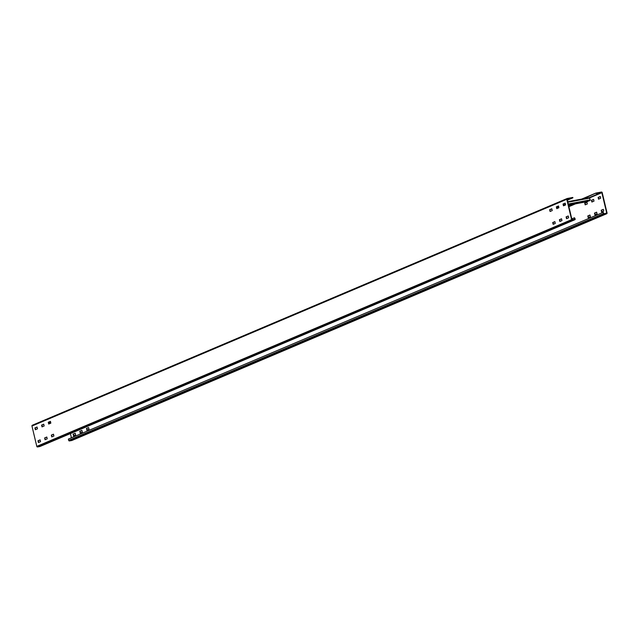 <?xml version="1.0" encoding="UTF-8"?>
<svg xmlns="http://www.w3.org/2000/svg" width="639" height="639" viewBox="0 0 639 639"><rect width="100%" height="100%" fill="white"/><g stroke="black" fill="none" stroke-linecap="round" stroke-linejoin="round"><path stroke-width="0.96" d="M586.953 202.259L584.749 203.09L585.164 204.863L587.313 203.961L586.953 202.259L585.1 203.018L585.468 204.744M595.931 193.489L601.85 192.682L606.699 213.027L604.198 213.809L603.2 212.348L603.504 213.634A0.711 0.631 67 0 0 604.294 214.209L606.595 213.769A0.711 0.631 67 0 0 607.05 212.963L602.202 192.619A0.711 0.631 67 0 0 601.419 192.043L595.836 193.098L583.647 198.697M593.639 199.424L591.434 200.255L591.858 202.028L593.998 201.125L593.639 199.424L591.786 200.183L592.153 201.908M600.317 196.564L598.471 197.347L598.839 199.072M73.765 435.79L73.054 434.153L75.194 433.25L73.405 434.089L73.765 435.79M80.45 432.954L79.739 431.325L81.88 430.414L80.091 431.253L80.45 432.954M87.136 430.119L86.425 428.489L88.565 427.579L86.776 428.418L87.136 430.119M590.005 215.079L588.16 215.862L588.527 217.579M596.69 212.244L594.845 213.027L595.213 214.744M603.376 209.408L601.531 210.191L601.898 211.908M71.416 437.795L70.418 433.593M581.794 199.048L595.836 193.098M603.2 212.348L68.389 439.081L68.692 440.367A0.711 0.631 -113 0 0 69.483 440.934L71.784 440.503A0.711 0.631 -113 0 0 71.999 440.407M600.7 198.17L598.535 199.2L598.12 197.419L600.261 196.508L600.7 198.17M75.258 433.33L75.618 435.023L73.405 435.854M81.944 430.494L82.303 432.196L80.091 433.018M88.629 427.659L88.989 429.36L86.776 430.183M590.388 216.677L588.223 217.707L587.808 215.926L589.949 215.016L590.388 216.677M597.074 213.841L594.909 214.872L594.494 213.091L596.634 212.18L597.074 213.841M603.759 211.014L601.595 212.036L601.179 210.255L603.32 209.352L603.759 211.014M50.84 423.138L48.692 424.048L48.276 422.267L50.417 421.365L50.84 423.138M40.105 446.429A0.711 0.631 -113 0 1 40.001 446.485L574.812 219.752A0.711 0.631 67 0 1 574.693 219.792L572.392 220.223A0.711 0.631 67 0 1 571.609 219.648L566.761 199.304A0.711 0.631 67 0 1 567.216 198.497L572.8 197.443L572.895 197.842L567.344 200.191M40.001 446.485A0.711 0.631 -113 0 1 39.89 446.525L37.581 446.957A0.711 0.631 -113 0 1 36.798 446.381L31.95 426.037A0.711 0.631 -113 0 1 32.405 425.231L567.001 198.593M556.769 208.649L556.345 206.876L558.486 205.966L558.909 207.747L556.769 208.649M563.454 205.814L563.031 204.041L565.172 203.13L565.595 204.911L563.454 205.814M550.083 211.485L549.66 209.712L551.8 208.801L552.224 210.582L550.083 211.485M42.014 426.884L41.591 425.103L43.732 424.2L44.155 425.973L42.014 426.884M35.329 429.72L34.905 427.938L37.046 427.028L37.469 428.809L35.329 429.72M566.513 218.658L566.09 216.877L568.231 215.974L568.654 217.747L566.513 218.658M559.828 221.493L559.405 219.712L561.545 218.802L561.969 220.583L559.828 221.493M553.142 224.329L552.719 222.548L554.86 221.637L555.283 223.418L553.142 224.329M51.759 436.884L51.336 435.111L53.476 434.2L53.9 435.982L51.759 436.884M45.073 439.72L44.65 437.947L46.791 437.036L47.214 438.817L45.073 439.72M38.388 442.555L37.965 440.774L40.105 439.872L40.529 441.653L38.388 442.555M574.812 219.752A0.711 0.631 67 0 0 575.148 218.985L574.493 217.763L574.653 219.377L571.961 219.584L567.112 199.24L572.895 197.842M556.697 208.57L556.697 206.804L558.55 206.022M563.83 205.662L563.382 203.977L565.227 203.194M550.019 211.405L550.011 209.64L551.864 208.857M50.473 421.421L48.628 422.203L48.995 423.921M43.787 424.256L41.942 425.039L42.31 426.756M37.102 427.092L35.257 427.874L35.624 429.592M568.287 216.03L566.442 216.813L566.809 218.53M561.601 218.865L559.756 219.648L560.123 221.366M554.916 221.701L553.07 222.484L553.438 224.201M51.687 436.804L51.687 435.039L53.532 434.256M45.002 439.64L45.002 437.875L46.847 437.092M40.161 439.928L38.316 440.71L38.683 442.436M574.493 217.763L571.801 218.905M568.51 205.087L588.199 201.061L568.438 204.792M558.694 206.629L556.697 207.004M558.766 206.924L556.769 207.3M589.414 197.611L567.704 201.708L589.39 197.619L590.22 199.879L589.781 200.71L568.422 204.744M558.678 206.581L556.689 206.956M50.625 422.028L48.628 422.403M50.689 422.323L48.7 422.699M50.609 421.98L48.252 422.387M69.483 440.934L604.294 214.209M606.595 213.769L71.784 440.503M606.699 213.027L605.381 213.586M568.886 206.661L575.547 203.833M589.701 197.834L601.85 192.682M601.515 192.435L589.222 197.643M573.894 204.145L568.798 206.309M603.504 213.634L68.692 440.367M571.609 219.648L36.798 446.381M31.95 426.037L566.761 199.304M574.693 219.792L39.89 446.525M37.581 446.957L572.392 220.223M574.796 219.049L573.479 219.608M556.673 206.892L558.662 206.517M563.718 205.558L564.341 205.438M568.406 204.672L590.093 200.582M590.22 199.879L568.255 204.025M565.555 204.528L563.558 204.911M567.831 202.243L589.797 198.098M587.952 201.485L568.526 205.159L587.928 201.501M558.782 206.996L556.785 207.371L558.782 206.996M48.604 422.283L50.593 421.908M50.713 422.395L48.716 422.77L50.713 422.395M606.707 213.738L71.895 440.471M32.293 425.262L567.105 198.529"/></g></svg>
